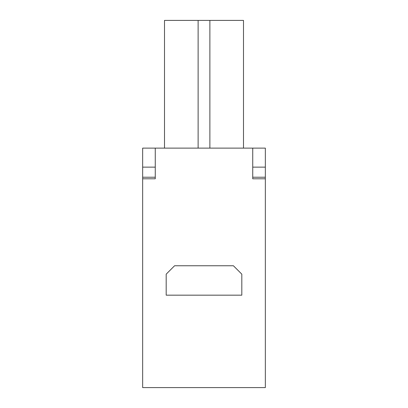 <?xml version="1.0" encoding="UTF-8"?>
<svg xmlns="http://www.w3.org/2000/svg" width="408" height="408" viewBox="0 0 408 408"><rect width="100%" height="100%" fill="white"/><g stroke="black" fill="none" stroke-linecap="round" stroke-linejoin="round"><path stroke-width="0.61" d="M174.588 265.761L166.189 274.161L166.189 295.168L241.811 295.168L241.811 274.161L233.412 265.761L174.588 265.761M252.736 177.225L265.338 177.225L265.338 178.791L252.736 178.791L252.736 167.142L265.338 167.142L265.338 148.119L142.662 148.119L142.662 177.225L155.264 177.225L155.264 178.791L142.662 178.791L142.662 177.225M252.736 167.142L252.736 148.119M265.338 167.142L265.338 177.225M155.264 148.119L155.264 177.225M155.264 167.142L142.662 167.142M142.662 178.791L142.662 387.6L265.338 387.6L265.338 178.791M198.12 148.119L198.12 20.4L164.506 20.4L164.506 148.119M198.12 20.4L243.494 20.4L243.494 148.119M209.88 20.4L209.88 148.119"/></g></svg>
